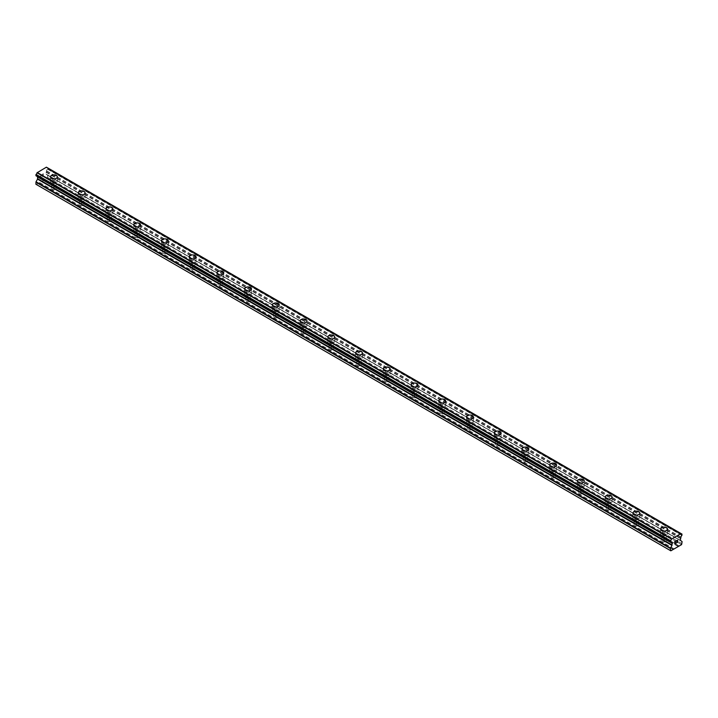 <?xml version="1.0" encoding="UTF-8"?>
<svg xmlns="http://www.w3.org/2000/svg" width="718" height="718" viewBox="0 0 718 718"><rect width="100%" height="100%" fill="white"/><g stroke="black" fill="none" stroke-linecap="round" stroke-linejoin="round"><path stroke-width="0.54" stroke-dasharray="3.59 2.69" d="M52.369 189.346A2.208 1.274 0 0 0 54.774 189.624A2.208 1.274 0 0 0 56.13 188.448A2.208 1.274 0 0 0 55.483 187.551A2.208 1.274 0 0 0 53.087 187.272A2.208 1.274 0 0 0 51.723 188.448A2.208 1.274 0 0 0 52.369 189.346M52.369 182.543A2.208 1.274 0 0 0 54.774 182.821A2.208 1.274 0 0 0 56.13 181.645A2.208 1.274 0 0 0 55.483 180.739A2.208 1.274 0 0 0 53.087 180.469A2.208 1.274 0 0 0 51.723 181.645A2.208 1.274 0 0 0 52.369 182.543M57.359 176.843L57.359 176.843A3.428 1.983 180 0 1 55.241 178.674A3.428 1.983 180 0 1 51.499 178.243A3.428 1.983 180 0 1 50.493 176.843L50.493 176.834M80.102 205.357A2.208 1.274 0 0 0 82.507 205.635A2.208 1.274 0 0 0 83.871 204.459A2.208 1.274 0 0 0 83.225 203.562A2.208 1.274 0 0 0 80.82 203.284A2.208 1.274 0 0 0 79.456 204.459A2.208 1.274 0 0 0 80.102 205.357M80.102 198.554A2.208 1.274 0 0 0 82.507 198.832A2.208 1.274 0 0 0 83.871 197.656A2.208 1.274 0 0 0 83.225 196.75A2.208 1.274 0 0 0 80.82 196.481A2.208 1.274 0 0 0 79.456 197.656A2.208 1.274 0 0 0 80.102 198.554M85.092 192.846L85.092 192.855A3.428 1.983 180 0 1 82.974 194.686A3.428 1.983 180 0 1 79.231 194.255A3.428 1.983 180 0 1 78.226 192.855L78.226 192.846M107.835 221.368A2.208 1.274 0 0 0 110.24 221.647A2.208 1.274 0 0 0 111.604 220.471A2.208 1.274 0 0 0 110.958 219.573A2.208 1.274 0 0 0 108.553 219.295A2.208 1.274 0 0 0 107.188 220.471A2.208 1.274 0 0 0 107.835 221.368M107.835 214.565A2.208 1.274 0 0 0 110.24 214.844A2.208 1.274 0 0 0 111.604 213.668A2.208 1.274 0 0 0 110.958 212.761A2.208 1.274 0 0 0 108.553 212.492A2.208 1.274 0 0 0 107.188 213.668A2.208 1.274 0 0 0 107.835 214.565M112.825 208.866L112.825 208.866A3.428 1.983 180 0 1 110.707 210.697A3.428 1.983 180 0 1 106.964 210.266A3.428 1.983 180 0 1 105.959 208.866L105.959 208.866M135.567 237.38A2.208 1.274 0 0 0 137.973 237.658A2.208 1.274 0 0 0 139.337 236.482A2.208 1.274 0 0 0 138.691 235.585A2.208 1.274 0 0 0 136.285 235.307A2.208 1.274 0 0 0 134.921 236.482A2.208 1.274 0 0 0 135.567 237.38M135.567 230.577A2.208 1.274 0 0 0 137.973 230.855A2.208 1.274 0 0 0 139.337 229.679A2.208 1.274 0 0 0 138.691 228.782A2.208 1.274 0 0 0 136.285 228.503A2.208 1.274 0 0 0 134.921 229.679A2.208 1.274 0 0 0 135.567 230.577M140.557 224.878L140.557 224.878A3.428 1.983 180 0 1 138.439 226.708A3.428 1.983 180 0 1 134.706 226.278A3.428 1.983 180 0 1 133.701 224.878L133.701 224.878M163.3 253.4A2.208 1.274 0 0 0 165.705 253.669A2.208 1.274 0 0 0 167.07 252.494A2.208 1.274 0 0 0 166.423 251.596A2.208 1.274 0 0 0 164.018 251.318A2.208 1.274 0 0 0 162.654 252.494A2.208 1.274 0 0 0 163.3 253.4M163.3 246.588A2.208 1.274 0 0 0 165.705 246.866A2.208 1.274 0 0 0 167.07 245.691A2.208 1.274 0 0 0 166.423 244.793A2.208 1.274 0 0 0 164.018 244.515A2.208 1.274 0 0 0 162.654 245.691A2.208 1.274 0 0 0 163.3 246.588M168.29 240.889L168.29 240.889A3.428 1.983 180 0 1 166.172 242.72A3.428 1.983 180 0 1 162.439 242.289A3.428 1.983 180 0 1 161.433 240.889L161.433 240.889M191.033 269.412A2.208 1.274 0 0 0 193.438 269.681A2.208 1.274 0 0 0 194.802 268.505A2.208 1.274 0 0 0 194.156 267.608A2.208 1.274 0 0 0 191.751 267.329A2.208 1.274 0 0 0 190.387 268.505A2.208 1.274 0 0 0 191.033 269.412M191.033 262.6A2.208 1.274 0 0 0 193.438 262.878A2.208 1.274 0 0 0 194.802 261.702A2.208 1.274 0 0 0 194.156 260.805A2.208 1.274 0 0 0 191.751 260.526A2.208 1.274 0 0 0 190.387 261.702A2.208 1.274 0 0 0 191.033 262.6M196.032 256.9L196.032 256.9A3.428 1.983 180 0 1 193.914 258.731A3.428 1.983 180 0 1 190.171 258.3A3.428 1.983 180 0 1 189.166 256.9L189.166 256.9M218.775 285.423A2.208 1.274 0 0 0 221.171 285.692A2.208 1.274 0 0 0 222.535 284.516A2.208 1.274 0 0 0 221.889 283.619A2.208 1.274 0 0 0 219.484 283.341A2.208 1.274 0 0 0 218.128 284.516A2.208 1.274 0 0 0 218.775 285.423M218.775 278.611A2.208 1.274 0 0 0 221.171 278.889A2.208 1.274 0 0 0 222.535 277.713A2.208 1.274 0 0 0 221.889 276.816A2.208 1.274 0 0 0 219.484 276.538A2.208 1.274 0 0 0 218.128 277.713A2.208 1.274 0 0 0 218.775 278.611M223.765 272.912L223.765 272.912A3.428 1.983 180 0 1 221.647 274.743A3.428 1.983 180 0 1 217.904 274.312A3.428 1.983 180 0 1 216.899 272.912L216.899 272.912M246.507 301.434A2.208 1.274 0 0 0 248.913 301.704A2.208 1.274 0 0 0 250.268 300.528A2.208 1.274 0 0 0 249.622 299.63A2.208 1.274 0 0 0 247.216 299.352A2.208 1.274 0 0 0 245.861 300.528A2.208 1.274 0 0 0 246.507 301.434M246.507 294.622A2.208 1.274 0 0 0 248.913 294.901A2.208 1.274 0 0 0 250.268 293.725A2.208 1.274 0 0 0 249.622 292.827A2.208 1.274 0 0 0 247.216 292.549A2.208 1.274 0 0 0 245.861 293.725A2.208 1.274 0 0 0 246.507 294.622M251.497 288.923L251.497 288.923A3.428 1.983 180 0 1 249.379 290.754A3.428 1.983 180 0 1 245.637 290.323A3.428 1.983 180 0 1 244.632 288.923L244.632 288.923M274.24 317.446A2.208 1.274 0 0 0 276.645 317.724A2.208 1.274 0 0 0 278.001 316.539A2.208 1.274 0 0 0 277.354 315.642A2.208 1.274 0 0 0 274.958 315.364A2.208 1.274 0 0 0 273.594 316.539A2.208 1.274 0 0 0 274.24 317.446M274.24 310.643A2.208 1.274 0 0 0 276.645 310.912A2.208 1.274 0 0 0 278.001 309.736A2.208 1.274 0 0 0 277.354 308.839A2.208 1.274 0 0 0 274.958 308.56A2.208 1.274 0 0 0 273.594 309.736A2.208 1.274 0 0 0 274.24 310.643M279.23 304.935L279.23 304.935A3.428 1.983 180 0 1 277.112 306.765A3.428 1.983 180 0 1 273.37 306.344A3.428 1.983 180 0 1 272.364 304.935L272.364 304.935M301.973 333.457A2.208 1.274 0 0 0 304.378 333.735A2.208 1.274 0 0 0 305.742 332.56A2.208 1.274 0 0 0 305.096 331.653A2.208 1.274 0 0 0 302.691 331.375A2.208 1.274 0 0 0 301.327 332.56A2.208 1.274 0 0 0 301.973 333.457M301.973 326.654A2.208 1.274 0 0 0 304.378 326.923A2.208 1.274 0 0 0 305.742 325.748A2.208 1.274 0 0 0 305.096 324.85A2.208 1.274 0 0 0 302.691 324.572A2.208 1.274 0 0 0 301.327 325.748A2.208 1.274 0 0 0 301.973 326.654M306.963 320.946L306.963 320.946A3.428 1.983 180 0 1 304.845 322.777A3.428 1.983 180 0 1 301.102 322.355A3.428 1.983 180 0 1 300.097 320.946L300.097 320.946M329.706 349.469A2.208 1.274 0 0 0 332.111 349.747A2.208 1.274 0 0 0 333.475 348.571A2.208 1.274 0 0 0 332.829 347.665A2.208 1.274 0 0 0 330.424 347.386A2.208 1.274 0 0 0 329.059 348.571A2.208 1.274 0 0 0 329.706 349.469M329.706 342.666A2.208 1.274 0 0 0 332.111 342.935A2.208 1.274 0 0 0 333.475 341.759A2.208 1.274 0 0 0 332.829 340.862A2.208 1.274 0 0 0 330.424 340.583A2.208 1.274 0 0 0 329.059 341.759A2.208 1.274 0 0 0 329.706 342.666M334.696 336.966L334.696 336.957A3.428 1.983 180 0 1 334.696 336.966A3.428 1.983 180 0 1 332.578 338.797A3.428 1.983 180 0 1 328.835 338.366A3.428 1.983 180 0 1 327.83 336.966A3.428 1.983 180 0 1 327.83 336.957L327.83 336.957M357.438 365.48A2.208 1.274 0 0 0 359.844 365.758A2.208 1.274 0 0 0 361.208 364.582A2.208 1.274 0 0 0 360.562 363.676A2.208 1.274 0 0 0 358.156 363.407A2.208 1.274 0 0 0 356.792 364.582A2.208 1.274 0 0 0 357.438 365.48M357.438 358.677A2.208 1.274 0 0 0 359.844 358.955A2.208 1.274 0 0 0 361.208 357.77A2.208 1.274 0 0 0 360.562 356.873A2.208 1.274 0 0 0 358.156 356.595A2.208 1.274 0 0 0 356.792 357.77A2.208 1.274 0 0 0 357.438 358.677M362.428 352.978L362.428 352.969A3.428 1.983 180 0 1 362.428 352.978A3.428 1.983 180 0 1 360.31 354.809A3.428 1.983 180 0 1 356.577 354.378A3.428 1.983 180 0 1 355.572 352.978A3.428 1.983 180 0 1 355.572 352.969L355.572 352.969M385.171 381.491A2.208 1.274 0 0 0 387.576 381.77A2.208 1.274 0 0 0 388.941 380.594A2.208 1.274 0 0 0 388.294 379.687A2.208 1.274 0 0 0 385.889 379.418A2.208 1.274 0 0 0 384.525 380.594A2.208 1.274 0 0 0 385.171 381.491M385.171 374.688A2.208 1.274 0 0 0 387.576 374.967A2.208 1.274 0 0 0 388.941 373.782A2.208 1.274 0 0 0 388.294 372.884A2.208 1.274 0 0 0 385.889 372.606A2.208 1.274 0 0 0 384.525 373.782A2.208 1.274 0 0 0 385.171 374.688M390.17 368.989L390.17 368.98A3.428 1.983 180 0 1 390.17 368.989A3.428 1.983 180 0 1 388.043 370.82A3.428 1.983 180 0 1 384.309 370.389A3.428 1.983 180 0 1 383.304 368.989A3.428 1.983 180 0 1 383.304 368.98L383.304 368.989M412.904 397.503A2.208 1.274 0 0 0 415.309 397.781A2.208 1.274 0 0 0 416.673 396.605A2.208 1.274 0 0 0 416.027 395.699A2.208 1.274 0 0 0 413.622 395.43A2.208 1.274 0 0 0 412.258 396.605A2.208 1.274 0 0 0 412.904 397.503M412.904 390.7A2.208 1.274 0 0 0 415.309 390.978A2.208 1.274 0 0 0 416.673 389.802A2.208 1.274 0 0 0 416.027 388.896A2.208 1.274 0 0 0 413.622 388.618A2.208 1.274 0 0 0 412.258 389.802A2.208 1.274 0 0 0 412.904 390.7M417.903 385.001L417.903 385.001A3.428 1.983 180 0 1 415.785 386.831A3.428 1.983 180 0 1 412.042 386.401A3.428 1.983 180 0 1 411.037 385.001L411.037 384.992M440.646 413.514A2.208 1.274 0 0 0 443.042 413.792A2.208 1.274 0 0 0 444.406 412.617A2.208 1.274 0 0 0 443.76 411.719A2.208 1.274 0 0 0 441.355 411.441A2.208 1.274 0 0 0 439.999 412.617A2.208 1.274 0 0 0 440.646 413.514M440.646 406.711A2.208 1.274 0 0 0 443.042 406.989A2.208 1.274 0 0 0 444.406 405.814A2.208 1.274 0 0 0 443.76 404.907A2.208 1.274 0 0 0 441.355 404.638A2.208 1.274 0 0 0 439.999 405.814A2.208 1.274 0 0 0 440.646 406.711M445.636 401.012L445.636 401.012A3.428 1.983 180 0 1 443.518 402.843A3.428 1.983 180 0 1 439.775 402.412A3.428 1.983 180 0 1 438.77 401.012L438.77 401.003M468.378 429.526A2.208 1.274 0 0 0 470.784 429.804A2.208 1.274 0 0 0 472.139 428.628A2.208 1.274 0 0 0 471.493 427.731A2.208 1.274 0 0 0 469.087 427.452A2.208 1.274 0 0 0 467.732 428.628A2.208 1.274 0 0 0 468.378 429.526M468.378 422.722A2.208 1.274 0 0 0 470.784 423.001A2.208 1.274 0 0 0 472.139 421.825A2.208 1.274 0 0 0 471.493 420.919A2.208 1.274 0 0 0 469.087 420.649A2.208 1.274 0 0 0 467.732 421.825A2.208 1.274 0 0 0 468.378 422.722M473.368 417.023L473.368 417.023A3.428 1.983 180 0 1 471.25 418.854A3.428 1.983 180 0 1 467.508 418.423A3.428 1.983 180 0 1 466.503 417.023L466.503 417.014M496.111 445.537A2.208 1.274 0 0 0 498.516 445.815A2.208 1.274 0 0 0 499.872 444.639A2.208 1.274 0 0 0 499.225 443.742A2.208 1.274 0 0 0 496.829 443.464A2.208 1.274 0 0 0 495.465 444.639A2.208 1.274 0 0 0 496.111 445.537M496.111 438.734A2.208 1.274 0 0 0 498.516 439.012A2.208 1.274 0 0 0 499.872 437.836A2.208 1.274 0 0 0 499.225 436.93A2.208 1.274 0 0 0 496.829 436.661A2.208 1.274 0 0 0 495.465 437.836A2.208 1.274 0 0 0 496.111 438.734M501.101 433.035L501.101 433.035A3.428 1.983 180 0 1 498.983 434.866A3.428 1.983 180 0 1 495.24 434.435A3.428 1.983 180 0 1 494.235 433.035L494.235 433.035M523.844 461.548A2.208 1.274 0 0 0 526.249 461.827A2.208 1.274 0 0 0 527.613 460.651A2.208 1.274 0 0 0 526.967 459.753A2.208 1.274 0 0 0 524.562 459.475A2.208 1.274 0 0 0 523.198 460.651A2.208 1.274 0 0 0 523.844 461.548M523.844 454.745A2.208 1.274 0 0 0 526.249 455.024A2.208 1.274 0 0 0 527.613 453.848A2.208 1.274 0 0 0 526.967 452.941A2.208 1.274 0 0 0 524.562 452.672A2.208 1.274 0 0 0 523.198 453.848A2.208 1.274 0 0 0 523.844 454.745M528.834 449.046L528.834 449.046A3.428 1.983 180 0 1 526.716 450.877A3.428 1.983 180 0 1 522.973 450.446A3.428 1.983 180 0 1 521.968 449.046L521.968 449.046M551.577 477.56A2.208 1.274 0 0 0 553.982 477.838A2.208 1.274 0 0 0 555.346 476.662A2.208 1.274 0 0 0 554.7 475.765A2.208 1.274 0 0 0 552.295 475.487A2.208 1.274 0 0 0 550.93 476.662A2.208 1.274 0 0 0 551.577 477.56M551.577 470.757A2.208 1.274 0 0 0 553.982 471.035A2.208 1.274 0 0 0 555.346 469.859A2.208 1.274 0 0 0 554.7 468.962A2.208 1.274 0 0 0 552.295 468.683A2.208 1.274 0 0 0 550.93 469.859A2.208 1.274 0 0 0 551.577 470.757M556.567 465.058L556.567 465.058A3.428 1.983 180 0 1 554.449 466.888A3.428 1.983 180 0 1 550.715 466.458A3.428 1.983 180 0 1 549.71 465.058L549.71 465.058M579.309 493.58A2.208 1.274 0 0 0 581.715 493.849A2.208 1.274 0 0 0 583.079 492.674A2.208 1.274 0 0 0 582.433 491.776A2.208 1.274 0 0 0 580.027 491.498A2.208 1.274 0 0 0 578.663 492.674A2.208 1.274 0 0 0 579.309 493.58M579.309 486.768A2.208 1.274 0 0 0 581.715 487.046A2.208 1.274 0 0 0 583.079 485.871A2.208 1.274 0 0 0 582.433 484.973A2.208 1.274 0 0 0 580.027 484.695A2.208 1.274 0 0 0 578.663 485.871A2.208 1.274 0 0 0 579.309 486.768M584.299 481.069L584.299 481.069A3.428 1.983 180 0 1 582.181 482.9A3.428 1.983 180 0 1 578.448 482.469A3.428 1.983 180 0 1 577.443 481.069L577.443 481.069M607.042 509.592A2.208 1.274 0 0 0 609.447 509.861A2.208 1.274 0 0 0 610.812 508.685A2.208 1.274 0 0 0 610.165 507.788A2.208 1.274 0 0 0 607.76 507.509A2.208 1.274 0 0 0 606.396 508.685A2.208 1.274 0 0 0 607.042 509.592M607.042 502.78A2.208 1.274 0 0 0 609.447 503.058A2.208 1.274 0 0 0 610.812 501.882A2.208 1.274 0 0 0 610.165 500.985A2.208 1.274 0 0 0 607.76 500.706A2.208 1.274 0 0 0 606.396 501.882A2.208 1.274 0 0 0 607.042 502.78M612.041 497.08L612.041 497.08A3.428 1.983 180 0 1 609.914 498.911A3.428 1.983 180 0 1 606.18 498.48A3.428 1.983 180 0 1 605.175 497.08L605.175 497.08M634.775 525.603A2.208 1.274 0 0 0 637.18 525.872A2.208 1.274 0 0 0 638.544 524.696A2.208 1.274 0 0 0 637.898 523.799A2.208 1.274 0 0 0 635.493 523.521A2.208 1.274 0 0 0 634.129 524.696A2.208 1.274 0 0 0 634.775 525.603M634.775 518.791A2.208 1.274 0 0 0 637.18 519.069A2.208 1.274 0 0 0 638.544 517.893A2.208 1.274 0 0 0 637.898 516.996A2.208 1.274 0 0 0 635.493 516.718A2.208 1.274 0 0 0 634.129 517.893A2.208 1.274 0 0 0 634.775 518.791M639.774 513.092L639.774 513.092A3.428 1.983 180 0 1 637.656 514.923A3.428 1.983 180 0 1 633.913 514.492A3.428 1.983 180 0 1 632.908 513.092L632.908 513.092M662.517 541.614A2.208 1.274 0 0 0 664.913 541.893A2.208 1.274 0 0 0 666.277 540.708A2.208 1.274 0 0 0 665.631 539.81A2.208 1.274 0 0 0 663.226 539.532A2.208 1.274 0 0 0 661.87 540.708A2.208 1.274 0 0 0 662.517 541.614M662.517 534.811A2.208 1.274 0 0 0 664.913 535.081A2.208 1.274 0 0 0 666.277 533.905A2.208 1.274 0 0 0 665.631 533.007A2.208 1.274 0 0 0 663.226 532.729A2.208 1.274 0 0 0 661.87 533.905A2.208 1.274 0 0 0 662.517 534.811M667.507 529.103L667.507 529.103A3.428 1.983 180 0 1 665.389 530.934A3.428 1.983 180 0 1 661.646 530.503A3.428 1.983 180 0 1 660.641 529.103L660.641 529.103M661.646 535.305A3.428 1.983 0 0 0 665.389 535.736A3.428 1.983 0 0 0 667.507 533.905A3.428 1.983 0 0 0 666.501 532.505A3.428 1.983 0 0 0 662.759 532.074A3.428 1.983 0 0 0 660.641 533.905A3.428 1.983 0 0 0 661.646 535.305M661.646 530.988A3.428 1.983 0 0 0 665.389 531.419A3.428 1.983 0 0 0 667.507 529.588A3.428 1.983 0 0 0 666.501 528.188A3.428 1.983 0 0 0 662.759 527.757A3.428 1.983 0 0 0 660.641 529.588A3.428 1.983 0 0 0 661.646 530.988M633.913 519.293A3.428 1.983 0 0 0 637.656 519.724A3.428 1.983 0 0 0 639.774 517.893A3.428 1.983 0 0 0 638.769 516.493A3.428 1.983 0 0 0 635.026 516.062A3.428 1.983 0 0 0 632.908 517.893A3.428 1.983 0 0 0 633.913 519.293M633.913 514.977A3.428 1.983 0 0 0 637.656 515.407A3.428 1.983 0 0 0 639.774 513.576A3.428 1.983 0 0 0 638.769 512.176A3.428 1.983 0 0 0 635.026 511.746A3.428 1.983 0 0 0 632.908 513.576A3.428 1.983 0 0 0 633.913 514.977M606.18 503.282A3.428 1.983 0 0 0 609.914 503.713A3.428 1.983 0 0 0 612.041 501.882A3.428 1.983 0 0 0 611.036 500.482A3.428 1.983 0 0 0 607.293 500.051A3.428 1.983 0 0 0 605.175 501.882A3.428 1.983 0 0 0 606.18 503.282M606.18 498.965A3.428 1.983 0 0 0 609.914 499.396A3.428 1.983 0 0 0 612.041 497.565A3.428 1.983 0 0 0 611.036 496.165A3.428 1.983 0 0 0 607.293 495.734A3.428 1.983 0 0 0 605.175 497.565A3.428 1.983 0 0 0 606.18 498.965M578.448 487.271A3.428 1.983 0 0 0 582.181 487.701A3.428 1.983 0 0 0 584.299 485.871A3.428 1.983 0 0 0 583.294 484.47A3.428 1.983 0 0 0 579.561 484.04A3.428 1.983 0 0 0 577.443 485.871A3.428 1.983 0 0 0 578.448 487.271M578.448 482.954A3.428 1.983 0 0 0 582.181 483.385A3.428 1.983 0 0 0 584.299 481.554A3.428 1.983 0 0 0 583.294 480.154A3.428 1.983 0 0 0 579.561 479.723A3.428 1.983 0 0 0 577.443 481.554A3.428 1.983 0 0 0 578.448 482.954M550.715 471.259A3.428 1.983 0 0 0 554.449 471.69A3.428 1.983 0 0 0 556.567 469.859A3.428 1.983 0 0 0 555.561 468.459A3.428 1.983 0 0 0 551.828 468.028A3.428 1.983 0 0 0 549.71 469.859A3.428 1.983 0 0 0 550.715 471.259M550.715 466.942A3.428 1.983 0 0 0 554.449 467.373A3.428 1.983 0 0 0 556.567 465.542A3.428 1.983 0 0 0 555.561 464.142A3.428 1.983 0 0 0 551.828 463.711A3.428 1.983 0 0 0 549.71 465.542A3.428 1.983 0 0 0 550.715 466.942M522.973 455.248A3.428 1.983 0 0 0 526.716 455.679A3.428 1.983 0 0 0 528.834 453.848A3.428 1.983 0 0 0 527.829 452.448A3.428 1.983 0 0 0 524.086 452.017A3.428 1.983 0 0 0 521.968 453.848A3.428 1.983 0 0 0 522.973 455.248M522.973 450.931A3.428 1.983 0 0 0 526.716 451.362A3.428 1.983 0 0 0 528.834 449.531A3.428 1.983 0 0 0 527.829 448.122A3.428 1.983 0 0 0 524.086 447.7A3.428 1.983 0 0 0 521.968 449.531A3.428 1.983 0 0 0 522.973 450.931M495.24 439.236A3.428 1.983 0 0 0 498.983 439.667A3.428 1.983 0 0 0 501.101 437.836A3.428 1.983 0 0 0 500.096 436.436A3.428 1.983 0 0 0 496.353 436.005A3.428 1.983 0 0 0 494.235 437.836A3.428 1.983 0 0 0 495.24 439.236M495.24 434.92A3.428 1.983 0 0 0 498.983 435.341A3.428 1.983 0 0 0 501.101 433.51A3.428 1.983 0 0 0 500.096 432.11A3.428 1.983 0 0 0 496.353 431.689A3.428 1.983 0 0 0 494.235 433.51A3.428 1.983 0 0 0 495.24 434.92M467.508 423.225A3.428 1.983 0 0 0 471.25 423.656A3.428 1.983 0 0 0 473.368 421.825A3.428 1.983 0 0 0 472.363 420.425A3.428 1.983 0 0 0 468.621 419.994A3.428 1.983 0 0 0 466.503 421.825A3.428 1.983 0 0 0 467.508 423.225M467.508 418.908A3.428 1.983 0 0 0 471.25 419.33A3.428 1.983 0 0 0 473.368 417.499A3.428 1.983 0 0 0 472.363 416.099A3.428 1.983 0 0 0 468.621 415.668A3.428 1.983 0 0 0 466.503 417.499A3.428 1.983 0 0 0 467.508 418.908M439.775 407.214A3.428 1.983 0 0 0 443.518 407.644A3.428 1.983 0 0 0 445.636 405.814A3.428 1.983 0 0 0 444.63 404.413A3.428 1.983 0 0 0 440.888 403.983A3.428 1.983 0 0 0 438.77 405.814A3.428 1.983 0 0 0 439.775 407.214M439.775 402.888A3.428 1.983 0 0 0 443.518 403.319A3.428 1.983 0 0 0 445.636 401.488A3.428 1.983 0 0 0 444.63 400.088A3.428 1.983 0 0 0 440.888 399.657A3.428 1.983 0 0 0 438.77 401.488A3.428 1.983 0 0 0 439.775 402.888M412.042 391.202A3.428 1.983 0 0 0 415.785 391.633A3.428 1.983 0 0 0 417.903 389.802A3.428 1.983 0 0 0 416.898 388.393A3.428 1.983 0 0 0 413.155 387.971A3.428 1.983 0 0 0 411.037 389.802A3.428 1.983 0 0 0 412.042 391.202M412.042 386.876A3.428 1.983 0 0 0 415.785 387.307A3.428 1.983 0 0 0 417.903 385.476A3.428 1.983 0 0 0 416.898 384.076A3.428 1.983 0 0 0 413.155 383.645A3.428 1.983 0 0 0 411.037 385.476A3.428 1.983 0 0 0 412.042 386.876M384.309 375.191A3.428 1.983 0 0 0 388.043 375.613A3.428 1.983 0 0 0 390.17 373.782A3.428 1.983 0 0 0 389.165 372.382A3.428 1.983 0 0 0 385.422 371.96A3.428 1.983 0 0 0 383.304 373.782A3.428 1.983 0 0 0 384.309 375.191M384.309 370.865A3.428 1.983 0 0 0 388.043 371.296A3.428 1.983 0 0 0 390.17 369.465A3.428 1.983 0 0 0 389.165 368.065A3.428 1.983 0 0 0 385.422 367.634A3.428 1.983 0 0 0 383.304 369.465A3.428 1.983 0 0 0 384.309 370.865M356.577 359.179A3.428 1.983 0 0 0 360.31 359.601A3.428 1.983 0 0 0 362.428 357.77A3.428 1.983 0 0 0 361.423 356.37A3.428 1.983 0 0 0 357.69 355.94A3.428 1.983 0 0 0 355.572 357.77A3.428 1.983 0 0 0 356.577 359.179M356.577 354.854A3.428 1.983 0 0 0 360.31 355.284A3.428 1.983 0 0 0 362.428 353.453A3.428 1.983 0 0 0 361.423 352.053A3.428 1.983 0 0 0 357.69 351.623A3.428 1.983 0 0 0 355.572 353.453A3.428 1.983 0 0 0 356.577 354.854M328.835 343.159A3.428 1.983 0 0 0 332.578 343.59A3.428 1.983 0 0 0 334.696 341.759A3.428 1.983 0 0 0 333.69 340.359A3.428 1.983 0 0 0 329.957 339.928A3.428 1.983 0 0 0 327.83 341.759A3.428 1.983 0 0 0 328.835 343.159M328.835 338.842A3.428 1.983 0 0 0 332.578 339.273A3.428 1.983 0 0 0 334.696 337.442A3.428 1.983 0 0 0 333.69 336.042A3.428 1.983 0 0 0 329.957 335.611A3.428 1.983 0 0 0 327.83 337.442A3.428 1.983 0 0 0 328.835 338.842M301.102 327.148A3.428 1.983 0 0 0 304.845 327.579A3.428 1.983 0 0 0 306.963 325.748A3.428 1.983 0 0 0 305.958 324.348A3.428 1.983 0 0 0 302.215 323.917A3.428 1.983 0 0 0 300.097 325.748A3.428 1.983 0 0 0 301.102 327.148M301.102 322.831A3.428 1.983 0 0 0 304.845 323.262A3.428 1.983 0 0 0 306.963 321.431A3.428 1.983 0 0 0 305.958 320.031A3.428 1.983 0 0 0 302.215 319.6A3.428 1.983 0 0 0 300.097 321.431A3.428 1.983 0 0 0 301.102 322.831M273.37 311.136A3.428 1.983 0 0 0 277.112 311.567A3.428 1.983 0 0 0 279.23 309.736A3.428 1.983 0 0 0 278.225 308.336A3.428 1.983 0 0 0 274.482 307.905A3.428 1.983 0 0 0 272.364 309.736A3.428 1.983 0 0 0 273.37 311.136M273.37 306.819A3.428 1.983 0 0 0 277.112 307.25A3.428 1.983 0 0 0 279.23 305.419A3.428 1.983 0 0 0 278.225 304.019A3.428 1.983 0 0 0 274.482 303.588A3.428 1.983 0 0 0 272.364 305.419A3.428 1.983 0 0 0 273.37 306.819M245.637 295.125A3.428 1.983 0 0 0 249.379 295.556A3.428 1.983 0 0 0 251.497 293.725A3.428 1.983 0 0 0 250.492 292.325A3.428 1.983 0 0 0 246.75 291.894A3.428 1.983 0 0 0 244.632 293.725A3.428 1.983 0 0 0 245.637 295.125M245.637 290.808A3.428 1.983 0 0 0 249.379 291.239A3.428 1.983 0 0 0 251.497 289.408A3.428 1.983 0 0 0 250.492 288.008A3.428 1.983 0 0 0 246.75 287.577A3.428 1.983 0 0 0 244.632 289.408A3.428 1.983 0 0 0 245.637 290.808M217.904 279.114A3.428 1.983 0 0 0 221.647 279.544A3.428 1.983 0 0 0 223.765 277.713A3.428 1.983 0 0 0 222.759 276.313A3.428 1.983 0 0 0 219.017 275.883A3.428 1.983 0 0 0 216.899 277.713A3.428 1.983 0 0 0 217.904 279.114M217.904 274.797A3.428 1.983 0 0 0 221.647 275.227A3.428 1.983 0 0 0 223.765 273.396A3.428 1.983 0 0 0 222.759 271.996A3.428 1.983 0 0 0 219.017 271.566A3.428 1.983 0 0 0 216.899 273.396A3.428 1.983 0 0 0 217.904 274.797M190.171 263.102A3.428 1.983 0 0 0 193.914 263.533A3.428 1.983 0 0 0 196.032 261.702A3.428 1.983 0 0 0 195.027 260.302A3.428 1.983 0 0 0 191.284 259.871A3.428 1.983 0 0 0 189.166 261.702A3.428 1.983 0 0 0 190.171 263.102M190.171 258.785A3.428 1.983 0 0 0 193.914 259.216A3.428 1.983 0 0 0 196.032 257.385A3.428 1.983 0 0 0 195.027 255.985A3.428 1.983 0 0 0 191.284 255.554A3.428 1.983 0 0 0 189.166 257.385A3.428 1.983 0 0 0 190.171 258.785M162.439 247.091A3.428 1.983 0 0 0 166.172 247.522A3.428 1.983 0 0 0 168.29 245.691A3.428 1.983 0 0 0 167.285 244.291A3.428 1.983 0 0 0 163.551 243.86A3.428 1.983 0 0 0 161.433 245.691A3.428 1.983 0 0 0 162.439 247.091M162.439 242.774A3.428 1.983 0 0 0 166.172 243.205A3.428 1.983 0 0 0 168.29 241.374A3.428 1.983 0 0 0 167.285 239.974A3.428 1.983 0 0 0 163.551 239.543A3.428 1.983 0 0 0 161.433 241.374A3.428 1.983 0 0 0 162.439 242.774M134.706 231.079A3.428 1.983 0 0 0 138.439 231.51A3.428 1.983 0 0 0 140.557 229.679A3.428 1.983 0 0 0 139.552 228.279A3.428 1.983 0 0 0 135.819 227.848A3.428 1.983 0 0 0 133.701 229.679A3.428 1.983 0 0 0 134.706 231.079M134.706 226.762A3.428 1.983 0 0 0 138.439 227.193A3.428 1.983 0 0 0 140.557 225.362A3.428 1.983 0 0 0 139.552 223.953A3.428 1.983 0 0 0 135.819 223.531A3.428 1.983 0 0 0 133.701 225.362A3.428 1.983 0 0 0 134.706 226.762M106.964 215.068A3.428 1.983 0 0 0 110.707 215.499A3.428 1.983 0 0 0 112.825 213.668A3.428 1.983 0 0 0 111.82 212.268A3.428 1.983 0 0 0 108.086 211.837A3.428 1.983 0 0 0 105.959 213.668A3.428 1.983 0 0 0 106.964 215.068M106.964 210.751A3.428 1.983 0 0 0 110.707 211.173A3.428 1.983 0 0 0 112.825 209.351A3.428 1.983 0 0 0 111.82 207.942A3.428 1.983 0 0 0 108.086 207.52A3.428 1.983 0 0 0 105.959 209.351A3.428 1.983 0 0 0 106.964 210.751M79.231 199.057A3.428 1.983 0 0 0 82.974 199.487A3.428 1.983 0 0 0 85.092 197.656A3.428 1.983 0 0 0 84.087 196.256A3.428 1.983 0 0 0 80.344 195.826A3.428 1.983 0 0 0 78.226 197.656A3.428 1.983 0 0 0 79.231 199.057M79.231 194.74A3.428 1.983 0 0 0 82.974 195.161A3.428 1.983 0 0 0 85.092 193.33A3.428 1.983 0 0 0 84.087 191.93A3.428 1.983 0 0 0 80.344 191.5A3.428 1.983 0 0 0 78.226 193.33A3.428 1.983 0 0 0 79.231 194.74M51.499 183.045A3.428 1.983 0 0 0 55.241 183.476A3.428 1.983 0 0 0 57.359 181.645A3.428 1.983 0 0 0 56.354 180.245A3.428 1.983 0 0 0 52.611 179.814A3.428 1.983 0 0 0 50.493 181.645A3.428 1.983 0 0 0 51.499 183.045M51.499 178.719A3.428 1.983 0 0 0 55.241 179.15A3.428 1.983 0 0 0 57.359 177.319A3.428 1.983 0 0 0 56.354 175.919A3.428 1.983 0 0 0 52.611 175.488A3.428 1.983 0 0 0 50.493 177.319A3.428 1.983 0 0 0 51.499 178.719M675.414 542.296L674.857 542.611M675.871 543.095L674.857 543.679M675.871 540.968L674.732 541.632L674.732 543.903M676.661 541.094L677.711 540.124M677.9 541.928L676.823 542.548M677.586 540.232L676.544 542.853M43.134 173.882L43.134 174.788L43.143 173.882L42.129 174.465L43.134 173.882M42.586 175.255L43.134 174.941L42.586 175.264M43.134 174.941L43.134 175.847L43.143 174.941M43.134 175.847L42.129 176.44L43.143 175.856M42.129 176.583L43.268 175.928L43.268 173.648L42.129 174.312L43.268 173.657L43.268 175.928L42.129 176.592M40.72 175.12L40.72 177.4L40.729 175.129M40.854 175.345L40.854 177.328L40.854 175.345M36.421 184.544L47.164 178.342L47.684 175.38L45.916 173.962L46.544 170.821A1.615 0.933 -60 0 1 47.505 169.152L47.63 167.859L682.037 534.138M37.13 176.448L37.578 176.718M35.963 175.739L36.08 175.748A1.615 0.933 -60 0 1 36.717 175.748A1.615 0.933 -60 0 1 37.04 176.305L37.049 176.377M680.87 533.492L46.392 167.177M47.55 167.841L47.505 167.859A1.615 0.933 -60 0 1 46.867 167.85A1.615 0.933 -60 0 1 46.544 167.303L46.517 167.258M682.037 535.287L47.63 169.008L682.037 535.296M678.411 546.245L43.995 179.967M678.232 546.542L43.825 180.272M679.066 545.868L44.651 179.59M679.237 545.967L44.83 179.688M681.579 544.612L47.164 178.342M682.1 543.714L47.684 177.436M681.974 541.381L47.567 175.111M680.458 540.501L46.042 174.232L680.458 540.501M680.87 537.342L46.455 171.072M680.96 537.091L46.544 170.821M47.505 167.859L680.96 533.582L46.544 167.303M36.08 175.748L670.495 542.018L37.04 176.305M671.545 542.727L37.542 176.691L671.492 542.7M673.17 549.467L38.763 183.198M673.349 549.171L38.934 182.893M674.005 548.785L39.589 182.516M674.175 548.884L39.768 182.614M682.1 541.65L47.684 175.38M680.332 540.232L45.916 173.962M680.332 538.473L45.916 172.194M680.458 538.06L46.042 171.79M681.92 535.431L47.505 169.152M682.1 535.081L47.684 168.802M682.1 534.273L47.684 167.994M56.13 188.448L56.13 181.645M83.871 204.459L83.871 197.656M111.604 220.471L111.604 213.668M139.337 236.482L139.337 229.679M167.07 252.494L167.07 245.691M194.802 268.505L194.802 261.702M222.535 284.516L222.535 277.713M250.268 300.528L250.268 293.725M278.001 316.539L278.001 309.736M305.742 332.56L305.742 325.748M333.475 348.571L333.475 341.759M361.208 364.582L361.208 357.77M388.941 380.594L388.941 373.782M416.673 396.605L416.673 389.802M444.406 412.617L444.406 405.814M472.139 428.628L472.139 421.825M499.872 444.639L499.872 437.836M527.613 460.651L527.613 453.848M555.346 476.662L555.346 469.859M583.079 492.674L583.079 485.871M610.812 508.685L610.812 501.882M638.544 524.696L638.544 517.893M666.277 540.708L666.277 533.905M667.507 533.905L667.507 529.588M639.774 517.893L639.774 513.576M612.041 501.882L612.041 497.565M584.299 485.871L584.299 481.554M556.567 469.859L556.567 465.542M528.834 453.848L528.834 449.531M501.101 437.836L501.101 433.51M473.368 421.825L473.368 417.499M445.636 405.814L445.636 401.488M417.903 389.802L417.903 385.476M390.17 373.782L390.17 369.465M362.428 357.77L362.428 353.453M334.696 341.759L334.696 337.442M306.963 325.748L306.963 321.431M279.23 309.736L279.23 305.419M251.497 293.725L251.497 289.408M223.765 277.713L223.765 273.396M196.032 261.702L196.032 257.385M168.29 245.691L168.29 241.374M140.557 229.679L140.557 225.362M112.825 213.668L112.825 209.351M85.092 197.656L85.092 193.33M57.359 181.645L57.359 177.319M50.493 181.645L50.493 177.319M78.226 197.656L78.226 193.33M105.959 213.668L105.959 209.351M133.701 229.679L133.701 225.362M161.433 245.691L161.433 241.374M189.166 261.702L189.166 257.385M216.899 277.713L216.899 273.396M244.632 293.725L244.632 289.408M272.364 309.736L272.364 305.419M300.097 325.748L300.097 321.431M327.83 341.759L327.83 337.442M355.572 357.77L355.572 353.453M383.304 373.782L383.304 369.465M411.037 389.802L411.037 385.476M438.77 405.814L438.77 401.488M466.503 421.825L466.503 417.499M494.235 437.836L494.235 433.51M521.968 453.848L521.968 449.531M549.71 469.859L549.71 465.542M577.443 485.871L577.443 481.554M605.175 501.882L605.175 497.565M632.908 517.893L632.908 513.576M660.641 533.905L660.641 529.588M661.87 540.708L661.87 533.905M634.129 524.696L634.129 517.893M606.396 508.685L606.396 501.882M578.663 492.674L578.663 485.871M550.93 476.662L550.93 469.859M523.198 460.651L523.198 453.848M495.465 444.639L495.465 437.836M467.732 428.628L467.732 421.825M439.999 412.617L439.999 405.814M412.258 396.605L412.258 389.802M384.525 380.594L384.525 373.782M356.792 364.582L356.792 357.77M329.059 348.571L329.059 341.759M301.327 332.56L301.327 325.748M273.594 316.539L273.594 309.736M245.861 300.528L245.861 293.725M218.128 284.516L218.128 277.713M190.387 268.505L190.387 261.702M162.654 252.494L162.654 245.691M134.921 236.482L134.921 229.679M107.188 220.471L107.188 213.668M79.456 204.459L79.456 197.656M51.723 188.448L51.723 181.645M681.283 534.129L46.867 167.85M671.133 542.027L36.717 175.748"/><path stroke-width="1.08" d="M56.354 175.443A3.428 1.983 180 0 1 57.359 176.843A3.428 1.983 180 0 1 55.241 178.665A3.428 1.983 180 0 1 51.499 178.243A3.428 1.983 180 0 1 50.493 176.834A3.428 1.983 180 0 1 52.611 175.012A3.428 1.983 180 0 1 56.354 175.443M50.493 176.834A3.428 1.983 180 0 1 52.611 175.004A3.428 1.983 180 0 1 56.354 175.434A3.428 1.983 180 0 1 57.359 176.834M78.226 192.855A3.428 1.983 180 0 1 80.353 191.024A3.428 1.983 180 0 1 84.087 191.455A3.428 1.983 180 0 1 85.092 192.855M84.087 191.446A3.428 1.983 180 0 1 85.092 192.846A3.428 1.983 180 0 1 82.974 194.677A3.428 1.983 180 0 1 79.231 194.255A3.428 1.983 180 0 1 78.226 192.846A3.428 1.983 180 0 1 80.344 191.024A3.428 1.983 180 0 1 84.087 191.446M105.959 208.866A3.428 1.983 180 0 1 108.086 207.035A3.428 1.983 180 0 1 111.82 207.457A3.428 1.983 180 0 1 112.825 208.866A3.428 1.983 180 0 1 110.707 210.697A3.428 1.983 180 0 1 106.964 210.266A3.428 1.983 180 0 1 105.959 208.866A3.428 1.983 180 0 1 108.086 207.035A3.428 1.983 180 0 1 111.82 207.466A3.428 1.983 180 0 1 112.825 208.866M133.701 224.878A3.428 1.983 180 0 1 135.819 223.047A3.428 1.983 180 0 1 139.552 223.477A3.428 1.983 180 0 1 140.557 224.878A3.428 1.983 180 0 1 138.439 226.708A3.428 1.983 180 0 1 134.706 226.278A3.428 1.983 180 0 1 133.701 224.878A3.428 1.983 180 0 1 135.819 223.047A3.428 1.983 180 0 1 139.552 223.477A3.428 1.983 180 0 1 140.557 224.878M161.433 240.889A3.428 1.983 180 0 1 163.551 239.058A3.428 1.983 180 0 1 167.285 239.489A3.428 1.983 180 0 1 168.29 240.889A3.428 1.983 180 0 1 166.172 242.72A3.428 1.983 180 0 1 162.439 242.289A3.428 1.983 180 0 1 161.433 240.889A3.428 1.983 180 0 1 163.551 239.058A3.428 1.983 180 0 1 167.285 239.489A3.428 1.983 180 0 1 168.29 240.889M189.166 256.9A3.428 1.983 180 0 1 191.284 255.069A3.428 1.983 180 0 1 195.027 255.5A3.428 1.983 180 0 1 196.032 256.9A3.428 1.983 180 0 1 193.914 258.731A3.428 1.983 180 0 1 190.171 258.3A3.428 1.983 180 0 1 189.166 256.9A3.428 1.983 180 0 1 191.284 255.069A3.428 1.983 180 0 1 195.027 255.5A3.428 1.983 180 0 1 196.032 256.9M216.899 272.912A3.428 1.983 180 0 1 219.017 271.081A3.428 1.983 180 0 1 222.759 271.512A3.428 1.983 180 0 1 223.765 272.912A3.428 1.983 180 0 1 221.647 274.743A3.428 1.983 180 0 1 217.904 274.312A3.428 1.983 180 0 1 216.899 272.912A3.428 1.983 180 0 1 219.017 271.081A3.428 1.983 180 0 1 222.759 271.512A3.428 1.983 180 0 1 223.765 272.912M244.632 288.923A3.428 1.983 180 0 1 246.75 287.092A3.428 1.983 180 0 1 250.492 287.523A3.428 1.983 180 0 1 251.497 288.923A3.428 1.983 180 0 1 249.379 290.754A3.428 1.983 180 0 1 245.637 290.323A3.428 1.983 180 0 1 244.632 288.923A3.428 1.983 180 0 1 246.75 287.092A3.428 1.983 180 0 1 250.492 287.523A3.428 1.983 180 0 1 251.497 288.923M272.364 304.935A3.428 1.983 180 0 1 274.482 303.104A3.428 1.983 180 0 1 278.225 303.534A3.428 1.983 180 0 1 279.23 304.935A3.428 1.983 180 0 1 277.112 306.765A3.428 1.983 180 0 1 273.37 306.335A3.428 1.983 180 0 1 272.364 304.935A3.428 1.983 180 0 1 274.482 303.104A3.428 1.983 180 0 1 278.225 303.534A3.428 1.983 180 0 1 279.23 304.935M300.097 320.946A3.428 1.983 180 0 1 302.215 319.115A3.428 1.983 180 0 1 305.958 319.546A3.428 1.983 180 0 1 306.963 320.946A3.428 1.983 180 0 1 304.845 322.777A3.428 1.983 180 0 1 301.102 322.346A3.428 1.983 180 0 1 300.097 320.946A3.428 1.983 180 0 1 302.224 319.115A3.428 1.983 180 0 1 305.958 319.546A3.428 1.983 180 0 1 306.963 320.946M327.83 336.957A3.428 1.983 180 0 1 329.957 335.126A3.428 1.983 180 0 1 333.69 335.557A3.428 1.983 180 0 1 334.696 336.957A3.428 1.983 180 0 1 332.578 338.788A3.428 1.983 180 0 1 328.835 338.357A3.428 1.983 180 0 1 327.83 336.957A3.428 1.983 180 0 1 329.957 335.135A3.428 1.983 180 0 1 333.69 335.557A3.428 1.983 180 0 1 334.696 336.957M361.423 351.578A3.428 1.983 180 0 1 362.428 352.969A3.428 1.983 180 0 1 360.31 354.8A3.428 1.983 180 0 1 356.577 354.369A3.428 1.983 180 0 1 355.572 352.969A3.428 1.983 180 0 1 357.69 351.147A3.428 1.983 180 0 1 361.423 351.578M355.572 352.969A3.428 1.983 180 0 1 357.69 351.138A3.428 1.983 180 0 1 361.423 351.569A3.428 1.983 180 0 1 362.428 352.969M383.304 368.98A3.428 1.983 180 0 1 385.422 367.149A3.428 1.983 180 0 1 389.165 367.58A3.428 1.983 180 0 1 390.17 368.98A3.428 1.983 180 0 1 388.043 370.811A3.428 1.983 180 0 1 384.309 370.38A3.428 1.983 180 0 1 383.304 368.98A3.428 1.983 180 0 1 385.422 367.158A3.428 1.983 180 0 1 389.165 367.589A3.428 1.983 180 0 1 390.17 368.98M411.037 384.992A3.428 1.983 180 0 1 413.155 383.161A3.428 1.983 180 0 1 416.898 383.591A3.428 1.983 180 0 1 417.903 385.001A3.428 1.983 180 0 1 415.785 386.822A3.428 1.983 180 0 1 412.042 386.392A3.428 1.983 180 0 1 411.037 384.992A3.428 1.983 180 0 1 413.155 383.17A3.428 1.983 180 0 1 416.898 383.6A3.428 1.983 180 0 1 417.903 384.992M438.77 401.003A3.428 1.983 180 0 1 440.888 399.172A3.428 1.983 180 0 1 444.63 399.603A3.428 1.983 180 0 1 445.636 401.012A3.428 1.983 180 0 1 443.518 402.834A3.428 1.983 180 0 1 439.775 402.412A3.428 1.983 180 0 1 438.77 401.003A3.428 1.983 180 0 1 440.888 399.181A3.428 1.983 180 0 1 444.63 399.612A3.428 1.983 180 0 1 445.636 401.003M466.503 417.014A3.428 1.983 180 0 1 468.621 415.192A3.428 1.983 180 0 1 472.363 415.614A3.428 1.983 180 0 1 473.368 417.023A3.428 1.983 180 0 1 471.25 418.845A3.428 1.983 180 0 1 467.508 418.423A3.428 1.983 180 0 1 466.503 417.014A3.428 1.983 180 0 1 468.621 415.192A3.428 1.983 180 0 1 472.363 415.623A3.428 1.983 180 0 1 473.368 417.014M500.096 431.635A3.428 1.983 180 0 1 501.101 433.035A3.428 1.983 180 0 1 498.983 434.857A3.428 1.983 180 0 1 495.24 434.435A3.428 1.983 180 0 1 494.235 433.035A3.428 1.983 180 0 1 496.353 431.204A3.428 1.983 180 0 1 500.096 431.635M494.235 433.035A3.428 1.983 180 0 1 496.353 431.204A3.428 1.983 180 0 1 500.096 431.626A3.428 1.983 180 0 1 501.101 433.035M521.968 449.046A3.428 1.983 180 0 1 524.086 447.215A3.428 1.983 180 0 1 527.829 447.637A3.428 1.983 180 0 1 528.834 449.046A3.428 1.983 180 0 1 526.716 450.877A3.428 1.983 180 0 1 522.973 450.446A3.428 1.983 180 0 1 521.968 449.046A3.428 1.983 180 0 1 524.095 447.215A3.428 1.983 180 0 1 527.829 447.646A3.428 1.983 180 0 1 528.834 449.046M549.71 465.058A3.428 1.983 180 0 1 551.828 463.227A3.428 1.983 180 0 1 555.561 463.657A3.428 1.983 180 0 1 556.567 465.058A3.428 1.983 180 0 1 554.449 466.888A3.428 1.983 180 0 1 550.715 466.458A3.428 1.983 180 0 1 549.71 465.058A3.428 1.983 180 0 1 551.828 463.227A3.428 1.983 180 0 1 555.561 463.657A3.428 1.983 180 0 1 556.567 465.058M577.443 481.069A3.428 1.983 180 0 1 579.561 479.238A3.428 1.983 180 0 1 583.294 479.669A3.428 1.983 180 0 1 584.299 481.069A3.428 1.983 180 0 1 582.181 482.9A3.428 1.983 180 0 1 578.448 482.469A3.428 1.983 180 0 1 577.443 481.069A3.428 1.983 180 0 1 579.561 479.238A3.428 1.983 180 0 1 583.294 479.669A3.428 1.983 180 0 1 584.299 481.069M605.175 497.08A3.428 1.983 180 0 1 607.293 495.249A3.428 1.983 180 0 1 611.036 495.68A3.428 1.983 180 0 1 612.041 497.08A3.428 1.983 180 0 1 609.914 498.911A3.428 1.983 180 0 1 606.18 498.48A3.428 1.983 180 0 1 605.175 497.08A3.428 1.983 180 0 1 607.293 495.249A3.428 1.983 180 0 1 611.036 495.68A3.428 1.983 180 0 1 612.041 497.08M632.908 513.092A3.428 1.983 180 0 1 635.026 511.261A3.428 1.983 180 0 1 638.769 511.692A3.428 1.983 180 0 1 639.774 513.092A3.428 1.983 180 0 1 637.656 514.923A3.428 1.983 180 0 1 633.913 514.492A3.428 1.983 180 0 1 632.908 513.092A3.428 1.983 180 0 1 635.026 511.261A3.428 1.983 180 0 1 638.769 511.692A3.428 1.983 180 0 1 639.774 513.092M660.641 529.103A3.428 1.983 180 0 1 662.759 527.272A3.428 1.983 180 0 1 666.501 527.703A3.428 1.983 180 0 1 667.507 529.103A3.428 1.983 180 0 1 665.389 530.934A3.428 1.983 180 0 1 661.646 530.503A3.428 1.983 180 0 1 660.641 529.103A3.428 1.983 180 0 1 662.759 527.272A3.428 1.983 180 0 1 666.501 527.703A3.428 1.983 180 0 1 667.507 529.103M674.866 541.704L674.866 542.62L674.857 541.704L675.871 541.121L674.866 541.704M674.866 542.62L675.414 542.296M675.414 542.449L674.866 542.772L675.414 542.449M674.866 542.772L674.866 543.679L674.857 542.763M674.866 543.679L675.871 543.095M674.732 543.903L675.871 543.239L674.732 543.903L674.732 541.632L675.871 540.968M676.661 541.085L677.711 540.124M677.433 541.381L676.823 542.548L677.433 541.381M676.823 542.548L677.9 541.928M676.544 542.853L677.9 542.072L676.544 542.862L677.675 540.582L676.877 540.636L677.586 540.232M670.495 542.018A1.615 0.933 -60 0 1 671.133 542.027A1.615 0.933 -60 0 1 671.456 542.575L670.37 542.018L670.495 540.726A1.615 0.933 -60 0 0 671.456 539.065L680.96 533.582A1.615 0.933 -60 0 0 681.283 534.129A1.615 0.933 -60 0 0 681.912 534.129L681.92 535.431A1.615 0.933 -60 0 0 680.96 537.091L680.332 540.232L682.1 541.65L681.579 544.612L670.836 550.823L670.316 548.462L671.958 545.411L37.542 179.132L36.026 181.771L35.9 184.248L670.836 550.823M671.958 545.411L672.084 543.239L671.456 542.575M37.578 176.718L37.542 179.132M37.049 176.377L671.492 542.7L37.103 176.44M670.379 542.018L35.963 175.748L670.379 542.018L35.963 175.748L36.088 174.447A1.615 0.933 -60 0 0 37.04 172.787L46.392 167.177L680.799 533.456M47.621 167.859L682.028 534.129L47.55 167.841M671.608 538.76L37.201 172.482M671.545 538.877L37.13 172.607M671.456 539.065L37.04 172.787M670.316 550.518L35.9 184.248M681.912 534.129L680.96 533.582M670.495 540.726L36.088 174.447M35.963 174.6L670.37 540.869L35.972 174.582M670.316 541.076L35.9 174.806M670.316 541.884L35.9 175.605M672.084 543.239L37.668 176.96M672.084 544.998L37.668 178.728M670.433 548.049L36.026 181.771M670.316 548.462L35.9 182.184M680.906 533.51L46.49 167.231"/></g></svg>
